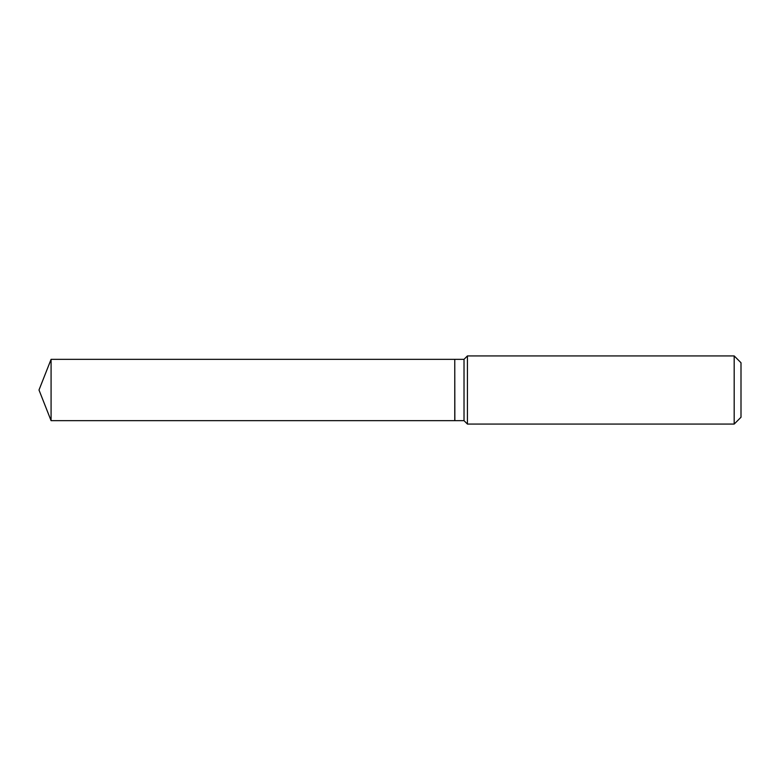 <?xml version="1.0" encoding="UTF-8"?>
<svg xmlns="http://www.w3.org/2000/svg" width="780" height="780" viewBox="0 0 780 780"><rect width="100%" height="100%" fill="white"/><g stroke="black" fill="none" stroke-linecap="round" stroke-linejoin="round"><path stroke-width="1.17" d="M51.08 359.336L51.08 420.664L454.76 420.664L454.76 359.336L51.08 359.336L39 390L51.08 420.664M454.76 359.414L454.847 420.664L464.022 420.664L467.435 424.076L734.185 424.076L734.185 355.924L467.435 355.924L467.435 424.076M734.185 355.924L741 362.739L741 417.261L734.185 424.076M454.847 359.336L464.022 359.336L464.022 420.664M464.022 359.336L467.435 355.924"/></g></svg>
